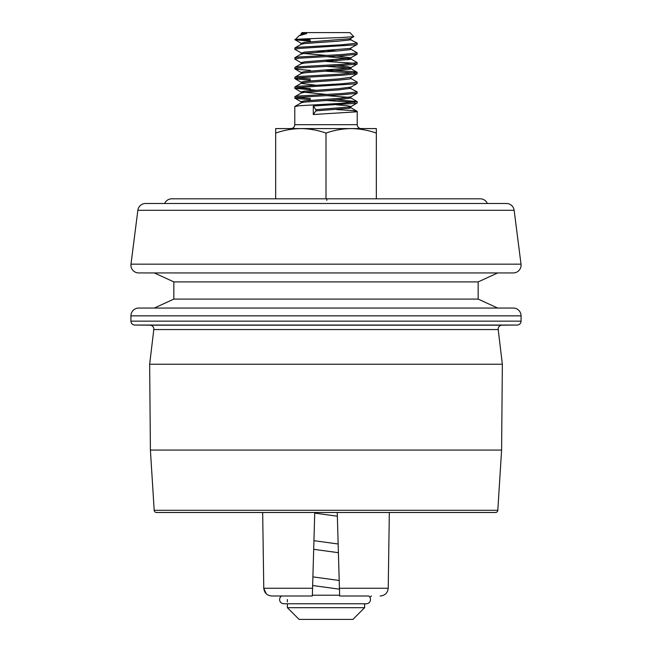 <?xml version="1.0" encoding="UTF-8"?>
<svg xmlns="http://www.w3.org/2000/svg" width="652" height="652" viewBox="0 0 652 652"><rect width="100%" height="100%" fill="white"/><g stroke="black" fill="none" stroke-linecap="round" stroke-linejoin="round"><path stroke-width="0.98" d="M149.968 325.185L502.032 325.185A3.904 3.904 0 0 0 498.193 329.545L153.807 329.545A3.904 3.904 0 0 0 149.968 325.185L134.785 325.046A3.904 3.904 0 0 1 130.922 321.151L130.922 315.853A7.8 7.8 0 0 1 138.721 308.054L513.279 308.054A7.8 7.8 0 0 1 521.078 315.853L130.922 315.853M501.6 450.067L150.4 450.067L154.19 510.304A2.339 2.339 0 0 0 156.529 512.496L495.471 512.496A2.339 2.339 0 0 0 497.81 510.304L501.6 450.067L502.35 364.232L149.65 364.232L153.807 329.545M130.922 321.151L521.078 321.151A3.904 3.904 0 0 1 517.215 325.046L134.785 325.046M514.143 210.303A7.8 7.8 0 0 0 506.408 203.489L145.592 203.489A7.8 7.8 0 0 0 137.857 210.303L130.987 264.15L521.013 264.15L514.143 210.303L137.857 210.303M502.032 325.185L517.215 325.046M498.193 329.545L502.35 364.232M150.4 450.067L149.65 364.232M130.987 264.15A7.8 7.8 0 0 0 138.721 272.935L513.279 272.935A7.8 7.8 0 0 0 521.013 264.15M478.161 281.908L478.161 299.081L173.839 299.081L173.839 281.908L478.161 281.908L497.672 272.935M173.839 281.908L154.328 272.935M173.839 299.081L154.328 308.054M478.161 299.081L497.672 308.054M521.078 321.151L521.078 315.853M489.815 512.496L162.185 512.496M275.666 133.073C283.889 130.196 292.275 128.697 300.833 128.583C309.415 128.697 317.801 130.196 326 133.073C334.24 130.196 342.634 128.697 351.167 128.583L275.666 128.583L275.666 198.811L171.778 198.811L480.222 198.811A7.8 7.8 0 0 1 487.378 203.489M171.778 198.811A7.8 7.8 0 0 0 164.622 203.489M480.222 198.811L378.853 198.811M324.443 198.811L273.147 198.811M262.674 512.496L263.775 588.259L266.212 593.76M312.569 588.259L312.341 595.993L271.843 595.993C267.051 595.594 264.362 593.01 263.775 588.259L312.569 588.259L314.753 512.496M337.247 512.496L339.431 588.259L388.225 588.259L389.325 512.496M281.395 595.993L280.042 597.55L279.569 599.506C279.781 602.057 281.208 603.491 283.864 603.793L366.391 603.793A4.295 4.116 90 0 0 368.755 595.993L339.659 595.993L339.431 588.259M388.225 588.259C387.647 593.002 384.957 595.586 380.157 595.993M364.623 607.697L352.919 619.4L299.081 619.4L287.377 607.697L364.623 607.697L364.623 603.793M301.126 34.637L301.126 33.578L302.104 32.6L349.896 32.6L353.832 36.667L340.45 37.596C319.072 38.403 288.477 39.169 295.853 39.919L310.393 41.133M348.983 38.892L357.092 43.032L357.214 44.393L356.147 44.792L298.966 48.452L294.785 49.267L301.974 53.325L326 55.363M357.214 43.171L341.607 44.792L298.966 47.229L294.908 47.906L294.785 49.267M336.587 109.536L353.034 110.628L357.092 111.313L356.147 111.851L313.302 114.524L313.302 105.991L315.878 109.65L315.878 110.873L313.302 114.524M326 100.473L354.835 102.291M336.587 99.789L357.092 101.557L357.214 102.918L356.147 103.318L313.302 105.991M357.214 101.696L341.607 103.318L298.966 105.754L294.785 106.569L294.785 124.679L357.214 124.679L357.214 111.451M350.727 78.354L357.092 82.046L357.214 83.407L356.147 83.806L298.966 87.466L294.785 88.281L315.421 90.172M348.983 87.661L357.092 91.802L357.1 93.293L341.607 94.784L298.966 97.221L294.785 98.036L295.853 98.436L310.393 99.658M357.214 91.94L341.607 93.562L298.966 95.999L294.908 96.675L294.785 98.036M357.214 82.185L341.607 83.806L298.966 86.243L294.908 86.928L294.785 88.281M326 71.215L354.835 73.032M326 69.992L353.034 71.614L357.092 72.29L357.1 73.79L341.607 75.273L298.966 77.71L294.785 78.533L295.853 78.933L310.393 80.147M357.214 72.437L341.607 74.051L298.966 76.496L294.908 77.172L294.785 78.533M326 61.459L354.835 63.277M326 56.585L350.727 58.843L357.092 62.543L357.1 64.035L341.607 65.518L298.966 67.955L294.785 68.778L295.853 69.177L310.393 70.4M326 60.245L336.587 60.766M357.214 62.682L341.607 64.303L298.966 66.74L294.908 67.417L294.785 68.778M315.413 51.158L326 51.704M350.727 49.096L357.092 52.788L357.1 54.279L341.607 55.762L298.966 58.207L294.785 59.022L301.265 62.845L303.017 63.277M326 50.489L336.587 51.011M357.214 52.926L341.607 54.548L298.966 56.985L294.908 57.661L294.785 59.022M297.165 97.417L310.393 98.436M297.165 87.661L310.393 88.688M297.165 77.906L310.393 78.933M351.167 128.583L376.334 128.583L376.334 133.073C368.184 130.213 359.798 128.713 351.167 128.583M353.832 36.667L350.026 38.696L304.46 42.356L301.265 43.342L295.071 39.748L310.393 39.919L304.297 38.908M301.257 33.578L306.685 33.578L299.146 35.697L295.071 39.748M301.265 43.342L303.017 43.774M357.1 44.523L350.026 48.452L304.46 52.111L301.265 53.097M336.587 56.039L350.874 57.8L350.874 59.022L350.026 59.422L304.46 63.081L301.273 63.725L294.908 67.417M357.1 54.279L350.026 58.207L304.46 61.858L301.126 62.682L301.126 63.896M336.587 65.787L347.54 66.74L350.874 67.555L350.026 67.955L304.46 71.614L301.126 72.437L303.017 73.032M301.126 82.185L301.126 83.407L304.46 82.592L338.437 80.147L350.026 78.933L350.874 78.533L350.874 77.311L338.437 78.933L304.46 81.37L301.126 82.185L303.017 82.788M350.727 88.11L350.874 87.066L338.437 88.688L304.46 91.125L301.126 91.94L326 94.377M326 95.599L347.54 97.221L350.874 98.036L350.874 96.822L338.437 98.436L304.46 100.881L301.126 101.696L303.017 102.291M336.587 104.809L347.54 105.754L350.874 106.569L350.026 106.977L315.878 109.65M306.685 33.578L301.273 34.458L299.146 35.697M350.727 39.34L350.026 39.919L338.437 41.133L304.46 43.57L301.273 44.214L294.908 47.906M350.874 48.052L350.874 49.267L350.026 49.666L338.437 50.889L304.46 53.325L301.126 54.149L301.126 52.926M326 66.341L347.54 67.955L350.727 68.599L357.092 72.29M350.874 67.555L350.874 68.778L350.026 69.177L304.46 72.837L301.273 73.48L294.908 77.172M301.126 83.407L315.413 85.151M350.874 88.281L338.437 89.903L304.46 92.339L301.273 92.983L294.908 96.675M350.874 98.036L338.437 99.658L304.46 102.095L301.273 102.739L294.908 106.431M348.983 107.172L350.727 107.613L350.026 108.191L315.878 110.873M376.334 198.811L376.334 133.073M326 198.811L326 133.073M154.19 510.304L497.81 510.304M327.557 198.811A1.557 0.782 -90 0 0 326.782 200.351M294.785 124.679C294.557 127.05 293.253 128.346 290.882 128.583M287.377 599.506L287.377 601.967M287.377 603.793L287.377 607.697M350.874 38.297L350.874 39.511M301.126 43.171L301.126 44.393M301.126 72.437L301.126 73.652M301.126 91.94L301.126 93.163M301.126 101.696L301.126 102.918M350.874 106.569L350.874 107.792M301.273 53.969L294.908 57.661M301.273 83.228L294.908 86.928M350.727 97.865L357.092 101.557M350.727 107.613L357.092 111.313M357.1 64.035L350.735 67.726M294.9 68.908L301.265 72.6M357.1 73.79L350.735 77.482M294.9 78.664L301.265 82.356M357.1 83.546L350.735 87.229M294.9 88.419L301.265 92.111M357.1 93.293L350.735 96.985M294.9 98.175L301.265 101.867M357.1 103.049L350.735 106.741M357.214 124.679C357.443 127.05 358.747 128.346 361.118 128.583M339.635 595.211L312.365 595.211M369.855 597.175L371.461 595.993M339.456 589.18L312.65 585.504M338.404 552.692L313.693 549.31M337.353 516.205L314.737 513.116M312.895 576.873L339.211 580.476M313.938 540.679L338.16 543.988"/></g></svg>
